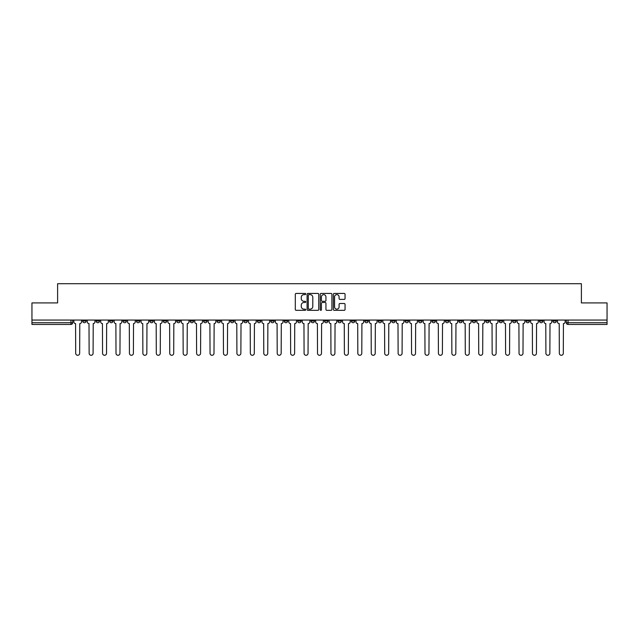<?xml version="1.0" encoding="UTF-8"?>
<svg xmlns="http://www.w3.org/2000/svg" width="639" height="639" viewBox="0 0 639 639"><rect width="100%" height="100%" fill="white"/><g stroke="black" fill="none" stroke-linecap="round" stroke-linejoin="round"><path stroke-width="0.96" d="M305.722 294.028A0.591 0.591 0 0 0 305.13 293.437L296.145 293.437A0.847 0.847 0 0 0 295.306 294.283L295.306 309.5A0.847 0.847 0 0 0 296.145 310.338L305.13 310.338A0.591 0.591 0 0 0 305.722 309.747A0.591 0.591 0 0 0 305.13 309.156L303.964 309.156A2.708 2.708 0 0 1 301.265 306.456L301.265 305.186A2.708 2.708 0 0 1 303.964 302.479L305.13 302.479A0.591 0.591 0 0 0 305.722 301.888A0.591 0.591 0 0 0 305.13 301.296L303.964 301.296A2.708 2.708 0 0 1 301.265 298.589L301.265 297.327A2.708 2.708 0 0 1 303.964 294.619L305.13 294.619A0.591 0.591 0 0 0 305.722 294.028M526.009 320.059L526.009 321.01L529.459 321.01A1.725 1.725 0 0 1 527.734 322.727A1.725 1.725 0 0 1 526.009 321.01L526.009 320.059M445.407 320.059L445.407 321.01L448.85 321.01A1.725 1.725 0 0 1 447.124 322.727A1.725 1.725 0 0 1 445.407 321.01L445.407 320.059M431.972 320.059L431.972 321.01L435.415 321.01A1.725 1.725 0 0 1 433.689 322.727A1.725 1.725 0 0 1 431.972 321.01L431.972 320.059M351.362 320.059L351.362 321.01L354.805 321.01A1.725 1.725 0 0 1 353.087 322.727A1.725 1.725 0 0 1 351.362 321.01L351.362 320.059M337.927 320.059L337.927 321.01L341.378 321.01A1.725 1.725 0 0 1 339.652 322.727A1.725 1.725 0 0 1 337.927 321.01L337.927 320.059M324.492 320.059L324.492 321.01L327.943 321.01A1.725 1.725 0 0 1 326.217 322.727A1.725 1.725 0 0 1 324.492 321.01L324.492 320.059M297.622 320.059L297.622 321.01L301.073 321.01A1.725 1.725 0 0 1 299.348 322.727A1.725 1.725 0 0 1 297.622 321.01L297.622 320.059M270.76 321.01L270.76 320.059L270.76 321.01A1.725 1.725 0 0 0 272.478 322.727A1.725 1.725 0 0 1 270.76 321.01L274.203 321.01A1.725 1.725 0 0 1 272.478 322.727A1.725 1.725 0 0 0 274.203 321.01L274.203 320.059L274.203 321.01M257.325 321.01L257.325 320.059L257.325 321.01A1.725 1.725 0 0 0 259.043 322.727A1.725 1.725 0 0 1 257.325 321.01L260.768 321.01A1.725 1.725 0 0 1 259.043 322.727M243.89 321.01L243.89 320.059L243.89 321.01A1.725 1.725 0 0 0 245.608 322.727A1.725 1.725 0 0 1 243.89 321.01L247.333 321.01A1.725 1.725 0 0 1 245.608 322.727A1.725 1.725 0 0 0 247.333 321.01L247.333 320.059L247.333 321.01M230.455 320.059L230.455 321.01L233.898 321.01A1.725 1.725 0 0 1 232.173 322.727A1.725 1.725 0 0 1 230.455 321.01L230.455 320.059M217.02 320.059L217.02 321.01L220.463 321.01A1.725 1.725 0 0 1 218.738 322.727A1.725 1.725 0 0 1 217.02 321.01L217.02 320.059M203.585 320.059L203.585 321.01L207.028 321.01A1.725 1.725 0 0 1 205.311 322.727A1.725 1.725 0 0 1 203.585 321.01L203.585 320.059M190.15 321.01L190.15 320.059L190.15 321.01A1.725 1.725 0 0 0 191.876 322.727A1.725 1.725 0 0 1 190.15 321.01L193.593 321.01A1.725 1.725 0 0 1 191.876 322.727M163.28 321.01L163.28 320.059L163.28 321.01A1.725 1.725 0 0 0 165.006 322.727A1.725 1.725 0 0 1 163.28 321.01L166.723 321.01A1.725 1.725 0 0 1 165.006 322.727A1.725 1.725 0 0 0 166.723 321.01L166.723 320.059L166.723 321.01M149.845 321.01L149.845 320.059L149.845 321.01A1.725 1.725 0 0 0 151.571 322.727A1.725 1.725 0 0 1 149.845 321.01L153.288 321.01A1.725 1.725 0 0 1 151.571 322.727A1.725 1.725 0 0 0 153.288 321.01L153.288 320.059L153.288 321.01M136.411 321.01L136.411 320.059L136.411 321.01A1.725 1.725 0 0 0 138.136 322.727A1.725 1.725 0 0 1 136.411 321.01L139.853 321.01A1.725 1.725 0 0 1 138.136 322.727A1.725 1.725 0 0 0 139.853 321.01L139.853 320.059L139.853 321.01M122.976 321.01L122.976 320.059L122.976 321.01A1.725 1.725 0 0 0 124.701 322.727A1.725 1.725 0 0 1 122.976 321.01L126.418 321.01A1.725 1.725 0 0 1 124.701 322.727M109.541 321.01L109.541 320.059L109.541 321.01A1.725 1.725 0 0 0 111.266 322.727A1.725 1.725 0 0 1 109.541 321.01L112.991 321.01A1.725 1.725 0 0 1 111.266 322.727A1.725 1.725 0 0 0 112.991 321.01L112.991 320.059L112.991 321.01M96.106 321.01L96.106 320.059L96.106 321.01A1.725 1.725 0 0 0 97.831 322.727A1.725 1.725 0 0 1 96.106 321.01L99.556 321.01A1.725 1.725 0 0 1 97.831 322.727A1.725 1.725 0 0 0 99.556 321.01L99.556 320.059L99.556 321.01M344.205 299.395A0.847 0.847 0 0 0 345.052 298.549L345.052 294.283A0.847 0.847 0 0 0 344.205 293.437L334.229 293.437A0.847 0.847 0 0 0 333.382 294.283L333.382 309.5A0.847 0.847 0 0 0 334.229 310.338L344.205 310.338A0.847 0.847 0 0 0 345.052 309.5L345.052 304.34A0.847 0.847 0 0 0 344.205 303.493L339.932 303.493A0.847 0.847 0 0 0 339.093 304.34L339.093 306.896A2.26 2.26 0 0 1 336.833 309.156A2.26 2.26 0 0 1 334.564 306.896L334.564 296.879A2.26 2.26 0 0 1 336.833 294.619A2.26 2.26 0 0 1 339.093 296.879L339.093 298.549A0.847 0.847 0 0 0 339.932 299.395L344.205 299.395M31.95 320.059L31.95 302.926L57.614 302.926L57.614 283.716L581.386 283.716L581.386 302.926L607.05 302.926L607.05 320.059L31.95 320.059L31.95 322.727L72.686 322.727L72.686 320.059M318.757 294.283A0.847 0.847 0 0 0 317.918 293.437L307.942 293.437A0.847 0.847 0 0 0 307.095 294.283L307.095 309.5A0.847 0.847 0 0 0 307.942 310.338L317.918 310.338A0.847 0.847 0 0 0 318.757 309.5L318.757 294.283M321.082 293.437L331.058 293.437A0.847 0.847 0 0 1 331.905 294.283L331.905 309.5A0.847 0.847 0 0 1 331.058 310.338L326.793 310.338A0.847 0.847 0 0 1 325.946 309.5L325.946 303.325A0.847 0.847 0 0 0 325.099 302.479L322.272 302.479A0.847 0.847 0 0 0 321.425 303.325L321.425 309.747A0.591 0.591 0 0 1 320.834 310.338A0.591 0.591 0 0 1 320.243 309.747L320.243 294.283A0.847 0.847 0 0 1 321.082 293.437M566.314 320.059L566.314 322.727L607.05 322.727L607.05 324.452L568.039 324.452A1.725 1.725 0 0 1 566.314 322.727M607.05 320.059L607.05 322.727M72.686 322.727A1.725 1.725 0 0 1 70.961 324.452L31.95 324.452L31.95 322.727M556.329 320.059L556.329 321.01A1.725 1.725 0 0 1 554.604 322.727A1.725 1.725 0 0 1 552.879 321.01A1.725 1.725 0 0 0 554.604 322.727M552.879 320.059L552.879 321.01L556.329 321.01M542.894 320.059L542.894 321.01A1.725 1.725 0 0 1 541.169 322.727A1.725 1.725 0 0 1 539.444 321.01L542.894 321.01M539.444 320.059L539.444 321.01M529.459 320.059L529.459 321.01A1.725 1.725 0 0 1 527.734 322.727M516.024 320.059L516.024 321.01A1.725 1.725 0 0 1 514.299 322.727A1.725 1.725 0 0 1 512.582 321.01L516.024 321.01M512.582 320.059L512.582 321.01M502.589 320.059L502.589 321.01A1.725 1.725 0 0 1 500.864 322.727A1.725 1.725 0 0 1 499.147 321.01L502.589 321.01M499.147 320.059L499.147 321.01M489.154 320.059L489.154 321.01A1.725 1.725 0 0 1 487.429 322.727A1.725 1.725 0 0 1 485.712 321.01A1.725 1.725 0 0 0 487.429 322.727M485.712 320.059L485.712 321.01L489.154 321.01M475.72 320.059L475.72 321.01A1.725 1.725 0 0 1 473.994 322.727A1.725 1.725 0 0 1 472.277 321.01L475.72 321.01M472.277 320.059L472.277 321.01M462.285 320.059L462.285 321.01A1.725 1.725 0 0 1 460.559 322.727A1.725 1.725 0 0 1 458.842 321.01L462.285 321.01M458.842 320.059L458.842 321.01M448.85 320.059L448.85 321.01M435.415 320.059L435.415 321.01L435.415 320.059M421.98 320.059L421.98 321.01A1.725 1.725 0 0 1 420.262 322.727A1.725 1.725 0 0 1 418.537 321.01L421.98 321.01M418.537 320.059L418.537 321.01M408.545 320.059L408.545 321.01A1.725 1.725 0 0 1 406.827 322.727A1.725 1.725 0 0 1 405.102 321.01L408.545 321.01M405.102 320.059L405.102 321.01M395.11 320.059L395.11 321.01A1.725 1.725 0 0 1 393.392 322.727A1.725 1.725 0 0 1 391.667 321.01L395.11 321.01M391.667 320.059L391.667 321.01M381.675 320.059L381.675 321.01A1.725 1.725 0 0 1 379.957 322.727A1.725 1.725 0 0 1 378.232 321.01L381.675 321.01M378.232 320.059L378.232 321.01M368.24 320.059L368.24 321.01A1.725 1.725 0 0 1 366.522 322.727A1.725 1.725 0 0 1 364.797 321.01L368.24 321.01M364.797 320.059L364.797 321.01M354.805 320.059L354.805 321.01A1.725 1.725 0 0 1 353.087 322.727M341.378 320.059L341.378 321.01M327.943 321.01L327.943 320.059L327.943 321.01A1.725 1.725 0 0 1 326.217 322.727M314.508 320.059L314.508 321.01A1.725 1.725 0 0 1 312.783 322.727A1.725 1.725 0 0 1 311.057 321.01A1.725 1.725 0 0 0 312.783 322.727A1.725 1.725 0 0 0 314.508 321.01L311.057 321.01L311.057 320.059M301.073 321.01L301.073 320.059L301.073 321.01A1.725 1.725 0 0 1 299.348 322.727M287.638 320.059L287.638 321.01A1.725 1.725 0 0 1 285.913 322.727A1.725 1.725 0 0 1 284.195 321.01A1.725 1.725 0 0 0 285.913 322.727M284.195 320.059L284.195 321.01L287.638 321.01M260.768 320.059L260.768 321.01L260.768 320.059M233.898 321.01L233.898 320.059L233.898 321.01A1.725 1.725 0 0 1 232.173 322.727M220.463 321.01L220.463 320.059L220.463 321.01A1.725 1.725 0 0 1 218.738 322.727M207.028 321.01L207.028 320.059L207.028 321.01A1.725 1.725 0 0 1 205.311 322.727M193.593 320.059L193.593 321.01L193.593 320.059M180.158 321.01L180.158 320.059L180.158 321.01A1.725 1.725 0 0 1 178.441 322.727A1.725 1.725 0 0 1 176.715 321.01L180.158 321.01A1.725 1.725 0 0 1 178.441 322.727M176.715 320.059L176.715 321.01M126.418 320.059L126.418 321.01L126.418 320.059M86.121 320.059L86.121 321.01A1.725 1.725 0 0 1 84.396 322.727A1.725 1.725 0 0 1 82.671 321.01A1.725 1.725 0 0 0 84.396 322.727A1.725 1.725 0 0 0 86.121 321.01L86.121 320.059M82.671 320.059L82.671 321.01L86.121 321.01M308.869 294.619A0.591 0.591 0 0 0 308.278 295.21L308.278 308.565A0.591 0.591 0 0 0 308.869 309.156L310.099 309.156A2.708 2.708 0 0 0 312.798 306.456L312.798 297.327A2.708 2.708 0 0 0 310.099 294.619L308.869 294.619M325.946 296.919A2.26 2.26 0 0 0 323.685 294.659A2.26 2.26 0 0 0 321.425 296.919L321.425 300.45A0.847 0.847 0 0 0 322.272 301.296L325.099 301.296A0.847 0.847 0 0 0 325.946 300.45L325.946 296.919M73.844 320.059L73.844 321.864A1.725 1.725 0 0 0 75.57 323.59L75.698 353.303A1.981 1.981 0 0 0 77.678 355.284A1.981 1.981 0 0 0 79.659 353.303L79.787 323.59A1.725 1.725 0 0 0 81.512 321.864L81.512 320.059M87.279 320.059L87.279 321.864A1.725 1.725 0 0 0 89.005 323.59L89.133 353.303A1.981 1.981 0 0 0 91.113 355.284A1.981 1.981 0 0 0 93.094 353.303L93.222 323.59A1.725 1.725 0 0 0 94.947 321.864L94.947 320.059M100.714 320.059L100.714 321.864A1.725 1.725 0 0 0 102.44 323.59L102.567 353.303A1.981 1.981 0 0 0 104.548 355.284A1.981 1.981 0 0 0 106.529 353.303L106.657 323.59A1.725 1.725 0 0 0 108.382 321.864L108.382 320.059M114.149 320.059L114.149 321.864A1.725 1.725 0 0 0 115.875 323.59L116.002 353.303A1.981 1.981 0 0 0 117.983 355.284A1.981 1.981 0 0 0 119.964 353.303L120.092 323.59A1.725 1.725 0 0 0 121.817 321.864L121.817 320.059M127.584 320.059L127.584 321.864A1.725 1.725 0 0 0 129.31 323.59L129.437 353.303A1.981 1.981 0 0 0 131.418 355.284A1.981 1.981 0 0 0 133.399 353.303L133.527 323.59A1.725 1.725 0 0 0 135.252 321.864L135.252 320.059M141.019 320.059L141.019 321.864A1.725 1.725 0 0 0 142.745 323.59L142.872 353.303A1.981 1.981 0 0 0 144.853 355.284A1.981 1.981 0 0 0 146.834 353.303L146.962 323.59A1.725 1.725 0 0 0 148.687 321.864L148.687 320.059M154.454 320.059L154.454 321.864A1.725 1.725 0 0 0 156.18 323.59L156.307 353.303A1.981 1.981 0 0 0 158.288 355.284A1.981 1.981 0 0 0 160.269 353.303L160.397 323.59A1.725 1.725 0 0 0 162.114 321.864L162.114 320.059M167.889 320.059L167.889 321.864A1.725 1.725 0 0 0 169.615 323.59L169.742 353.303A1.981 1.981 0 0 0 171.723 355.284A1.981 1.981 0 0 0 173.704 353.303L173.832 323.59A1.725 1.725 0 0 0 175.549 321.864L175.549 320.059M181.324 320.059L181.324 321.864A1.725 1.725 0 0 0 183.042 323.59L183.177 353.303A1.981 1.981 0 0 0 185.158 355.284A1.981 1.981 0 0 0 187.139 353.303L187.267 323.59A1.725 1.725 0 0 0 188.984 321.864L188.984 320.059M194.759 320.059L194.759 321.864A1.725 1.725 0 0 0 196.477 323.59L196.612 353.303A1.981 1.981 0 0 0 198.593 355.284A1.981 1.981 0 0 0 200.574 353.303L200.702 323.59A1.725 1.725 0 0 0 202.419 321.864L202.419 320.059M208.194 320.059L208.194 321.864A1.725 1.725 0 0 0 209.911 323.59L210.039 353.303A1.981 1.981 0 0 0 212.02 355.284A1.981 1.981 0 0 0 214.001 353.303L214.137 323.59A1.725 1.725 0 0 0 215.854 321.864L215.854 320.059M221.629 320.059L221.629 321.864A1.725 1.725 0 0 0 223.346 323.59L223.474 353.303A1.981 1.981 0 0 0 225.455 355.284A1.981 1.981 0 0 0 227.436 353.303L227.572 323.59A1.725 1.725 0 0 0 229.289 321.864L229.289 320.059M235.064 320.059L235.064 321.864A1.725 1.725 0 0 0 236.781 323.59L236.909 353.303A1.981 1.981 0 0 0 238.89 355.284A1.981 1.981 0 0 0 240.871 353.303L241.007 323.59A1.725 1.725 0 0 0 242.724 321.864L242.724 320.059M248.499 320.059L248.499 321.864A1.725 1.725 0 0 0 250.216 323.59L250.344 353.303A1.981 1.981 0 0 0 252.325 355.284A1.981 1.981 0 0 0 254.306 353.303L254.434 323.59A1.725 1.725 0 0 0 256.159 321.864L256.159 320.059M261.926 320.059L261.926 321.864A1.725 1.725 0 0 0 263.651 323.59L263.779 353.303A1.981 1.981 0 0 0 265.76 355.284A1.981 1.981 0 0 0 267.741 353.303L267.869 323.59A1.725 1.725 0 0 0 269.594 321.864L269.594 320.059M275.361 320.059L275.361 321.864A1.725 1.725 0 0 0 277.086 323.59L277.214 353.303A1.981 1.981 0 0 0 279.195 355.284A1.981 1.981 0 0 0 281.176 353.303L281.304 323.59A1.725 1.725 0 0 0 283.029 321.864L283.029 320.059M288.796 320.059L288.796 321.864A1.725 1.725 0 0 0 290.521 323.59L290.649 353.303A1.981 1.981 0 0 0 292.63 355.284A1.981 1.981 0 0 0 294.611 353.303L294.739 323.59A1.725 1.725 0 0 0 296.464 321.864L296.464 320.059M302.231 320.059L302.231 321.864A1.725 1.725 0 0 0 303.956 323.59L304.084 353.303A1.981 1.981 0 0 0 306.065 355.284A1.981 1.981 0 0 0 308.046 353.303L308.174 323.59A1.725 1.725 0 0 0 309.899 321.864L309.899 320.059M315.666 320.059L315.666 321.864A1.725 1.725 0 0 0 317.391 323.59L317.519 353.303A1.981 1.981 0 0 0 319.5 355.284A1.981 1.981 0 0 0 321.481 353.303L321.609 323.59A1.725 1.725 0 0 0 323.334 321.864L323.334 320.059M329.101 320.059L329.101 321.864A1.725 1.725 0 0 0 330.826 323.59L330.954 353.303A1.981 1.981 0 0 0 332.935 355.284A1.981 1.981 0 0 0 334.916 353.303L335.044 323.59A1.725 1.725 0 0 0 336.769 321.864L336.769 320.059M342.536 320.059L342.536 321.864A1.725 1.725 0 0 0 344.261 323.59L344.389 353.303A1.981 1.981 0 0 0 346.37 355.284A1.981 1.981 0 0 0 348.351 353.303L348.479 323.59A1.725 1.725 0 0 0 350.204 321.864L350.204 320.059M355.971 320.059L355.971 321.864A1.725 1.725 0 0 0 357.696 323.59L357.824 353.303A1.981 1.981 0 0 0 359.805 355.284A1.981 1.981 0 0 0 361.786 353.303L361.914 323.59A1.725 1.725 0 0 0 363.639 321.864L363.639 320.059M369.406 320.059L369.406 321.864A1.725 1.725 0 0 0 371.131 323.59L371.259 353.303A1.981 1.981 0 0 0 373.24 355.284A1.981 1.981 0 0 0 375.221 353.303L375.349 323.59A1.725 1.725 0 0 0 377.074 321.864L377.074 320.059M382.841 320.059L382.841 321.864A1.725 1.725 0 0 0 384.566 323.59L384.694 353.303A1.981 1.981 0 0 0 386.675 355.284A1.981 1.981 0 0 0 388.656 353.303L388.784 323.59A1.725 1.725 0 0 0 390.501 321.864L390.501 320.059M396.276 320.059L396.276 321.864A1.725 1.725 0 0 0 397.993 323.59L398.129 353.303A1.981 1.981 0 0 0 400.11 355.284A1.981 1.981 0 0 0 402.091 353.303L402.219 323.59A1.725 1.725 0 0 0 403.936 321.864L403.936 320.059M409.711 320.059L409.711 321.864A1.725 1.725 0 0 0 411.428 323.59L411.564 353.303A1.981 1.981 0 0 0 413.545 355.284A1.981 1.981 0 0 0 415.526 353.303L415.654 323.59A1.725 1.725 0 0 0 417.371 321.864L417.371 320.059M423.146 320.059L423.146 321.864A1.725 1.725 0 0 0 424.863 323.59L424.999 353.303A1.981 1.981 0 0 0 426.98 355.284A1.981 1.981 0 0 0 428.961 353.303L429.089 323.59A1.725 1.725 0 0 0 430.806 321.864L430.806 320.059M436.581 320.059L436.581 321.864A1.725 1.725 0 0 0 438.298 323.59L438.426 353.303A1.981 1.981 0 0 0 440.407 355.284A1.981 1.981 0 0 0 442.388 353.303L442.523 323.59A1.725 1.725 0 0 0 444.241 321.864L444.241 320.059M450.016 320.059L450.016 321.864A1.725 1.725 0 0 0 451.733 323.59L451.861 353.303A1.981 1.981 0 0 0 453.842 355.284A1.981 1.981 0 0 0 455.823 353.303L455.958 323.59A1.725 1.725 0 0 0 457.676 321.864L457.676 320.059M463.451 320.059L463.451 321.864A1.725 1.725 0 0 0 465.168 323.59L465.296 353.303A1.981 1.981 0 0 0 467.277 355.284A1.981 1.981 0 0 0 469.258 353.303L469.385 323.59A1.725 1.725 0 0 0 471.111 321.864L471.111 320.059M476.886 320.059L476.886 321.864A1.725 1.725 0 0 0 478.603 323.59L478.731 353.303A1.981 1.981 0 0 0 480.712 355.284A1.981 1.981 0 0 0 482.693 353.303L482.82 323.59A1.725 1.725 0 0 0 484.546 321.864L484.546 320.059M490.313 320.059L490.313 321.864A1.725 1.725 0 0 0 492.038 323.59L492.166 353.303A1.981 1.981 0 0 0 494.147 355.284A1.981 1.981 0 0 0 496.128 353.303L496.255 323.59A1.725 1.725 0 0 0 497.981 321.864L497.981 320.059M503.748 320.059L503.748 321.864A1.725 1.725 0 0 0 505.473 323.59L505.601 353.303A1.981 1.981 0 0 0 507.582 355.284A1.981 1.981 0 0 0 509.563 353.303L509.69 323.59A1.725 1.725 0 0 0 511.416 321.864L511.416 320.059M517.183 320.059L517.183 321.864A1.725 1.725 0 0 0 518.908 323.59L519.036 353.303A1.981 1.981 0 0 0 521.017 355.284A1.981 1.981 0 0 0 522.998 353.303L523.125 323.59A1.725 1.725 0 0 0 524.851 321.864L524.851 320.059M530.618 320.059L530.618 321.864A1.725 1.725 0 0 0 532.343 323.59L532.471 353.303A1.981 1.981 0 0 0 534.452 355.284A1.981 1.981 0 0 0 536.433 353.303L536.56 323.59A1.725 1.725 0 0 0 538.286 321.864L538.286 320.059M544.053 320.059L544.053 321.864A1.725 1.725 0 0 0 545.778 323.59L545.906 353.303A1.981 1.981 0 0 0 547.887 355.284A1.981 1.981 0 0 0 549.867 353.303L549.995 323.59A1.725 1.725 0 0 0 551.721 321.864L551.721 320.059M557.488 320.059L557.488 321.864A1.725 1.725 0 0 0 559.213 323.59L559.341 353.303A1.981 1.981 0 0 0 561.322 355.284A1.981 1.981 0 0 0 563.302 353.303L563.43 323.59A1.725 1.725 0 0 0 565.156 321.864L565.156 320.059M70.961 320.059L70.961 324.452M568.039 320.059L568.039 324.452"/></g></svg>
